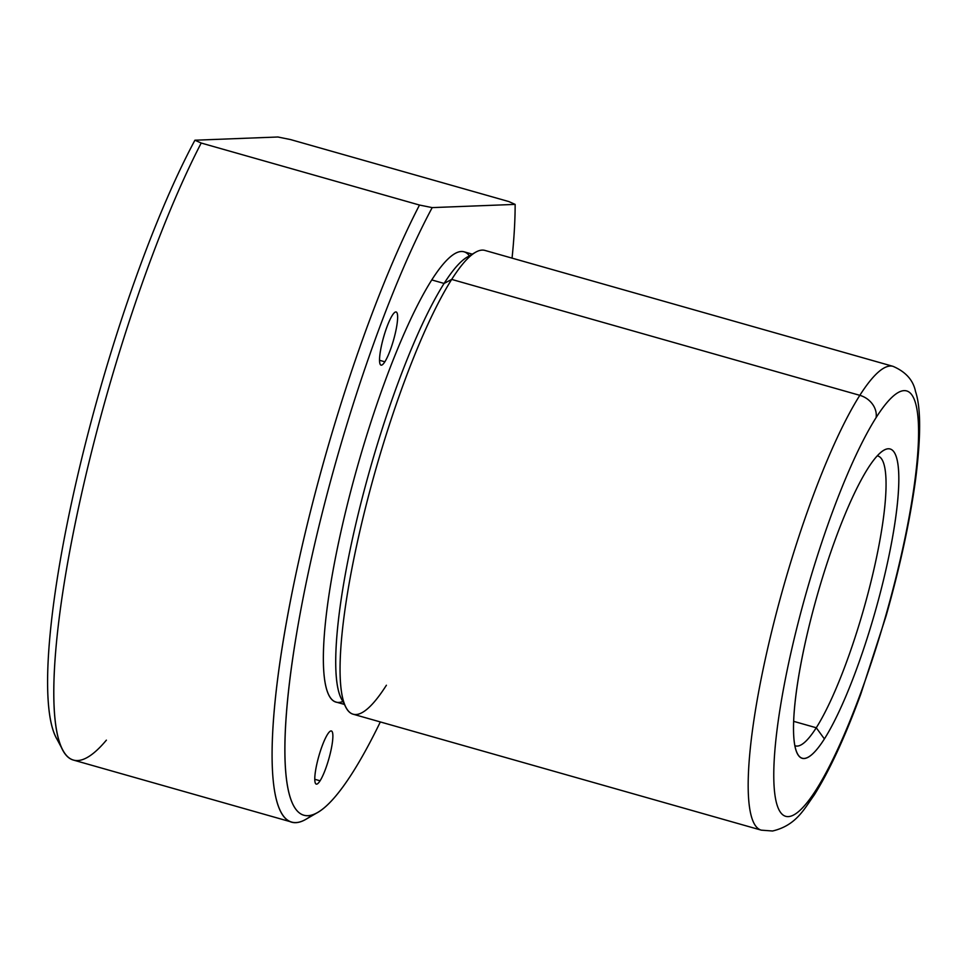 <?xml version="1.0" encoding="UTF-8"?>
<svg xmlns="http://www.w3.org/2000/svg" width="968" height="968" viewBox="0 0 968 968"><rect width="100%" height="100%" fill="white"/><g stroke="black" fill="none" stroke-linecap="round" stroke-linejoin="round"><path stroke-width="1.45" d="M816.266 727.767A150.669 28.229 -74.1 0 1 795.502 745.892A150.669 28.229 -74.1 0 1 794.909 745.675A150.669 28.229 105.9 0 0 816.266 727.767L824.397 738.923A160.724 30.117 -74.1 0 1 797.535 753.842A160.724 30.117 -74.1 0 1 809.635 623.924A160.724 30.117 -74.1 0 1 867.933 468.367A160.724 30.117 -74.1 0 1 883.748 450.314A160.724 30.117 -74.1 0 1 889.253 554.446A160.724 30.117 -74.1 0 1 824.397 738.923L816.266 727.767A150.669 28.229 105.9 0 0 874.527 566.655A150.669 28.229 105.9 0 0 877.226 455.868A150.669 28.229 -74.1 0 1 877.843 456.013A150.669 28.229 -74.1 0 1 874.177 568.228A150.669 28.229 -74.1 0 1 816.266 727.767L793.687 721.354L816.266 727.767M816.242 789.646A220.982 41.406 -74.1 0 1 780.317 707.185A220.982 41.406 -74.1 0 1 876.088 417.631A220.982 41.406 -74.1 0 1 912.025 500.105A220.982 41.406 -74.1 0 1 816.242 789.646A20.086 16.71 32.5 0 1 814.209 795.043A20.086 16.71 -147.5 0 0 816.242 789.646A220.982 41.406 105.9 0 0 912.025 500.105A220.982 41.406 105.9 0 0 876.088 417.631A220.982 41.406 105.9 0 0 780.317 707.185A220.982 41.406 105.9 0 0 816.242 789.646M867.933 468.367A160.724 30.117 105.9 0 0 798.273 678.943A160.724 30.117 105.9 0 0 824.397 738.923A160.724 30.117 105.9 0 0 894.057 528.346A160.724 30.117 105.9 0 0 867.933 468.367M761.308 830.157A241.08 45.169 -74.1 0 1 767.188 650.605A241.08 45.169 -74.1 0 1 859.826 395.331A20.086 16.71 32.5 0 1 876.088 417.631A20.086 16.71 -147.5 0 0 859.826 395.331A241.08 45.169 -74.1 0 1 893.053 366.352A241.08 45.169 105.9 0 0 859.826 395.331A241.08 45.169 105.9 0 0 767.188 650.605A241.08 45.169 105.9 0 0 761.308 830.157L353.175 714.227A241.08 45.169 -74.1 0 1 359.055 534.675A241.08 45.169 -74.1 0 1 451.693 279.413L859.826 395.331L451.693 279.413A241.08 45.169 -74.1 0 1 484.92 250.422L893.053 366.352C905.782 371.845 913.272 380.243 915.534 391.556C921.004 407.758 920.991 437.282 915.51 480.116C909.86 521.328 900.071 566.546 886.144 615.757L860.77 694.177C845.088 736.926 829.564 770.552 814.209 795.043C804.263 808.788 796.361 825.365 772.561 831.004L761.308 830.157M344.39 704.426L336.114 702.078A234.05 43.85 -74.1 0 1 341.825 527.754A234.05 43.85 -74.1 0 1 431.764 279.933L444.094 283.442A234.05 43.85 -74.1 0 1 467.133 257.149L475.421 252.321A241.08 45.169 105.9 0 0 451.693 279.413L444.094 283.442A234.05 43.85 105.9 0 0 357.119 518.533A234.05 43.85 105.9 0 0 344.027 702.707A234.05 43.85 -74.1 0 1 341.583 699.162A234.05 43.85 -74.1 0 1 359.201 509.979A234.05 43.85 -74.1 0 1 444.094 283.442L451.693 279.413A241.08 45.169 105.9 0 0 364.246 512.75A241.08 45.169 105.9 0 0 346.096 707.62A241.08 45.169 105.9 0 0 386.401 685.235M471.077 255.407A234.05 43.85 105.9 0 0 444.094 283.442L431.764 279.933A234.05 43.85 -74.1 0 1 464.011 251.789L472.287 254.148M317.855 812.346L306.021 819.243A361.621 67.76 -74.1 0 1 287.932 614.111A361.621 67.76 -74.1 0 1 419.495 205.047L432.2 207.612A351.565 65.872 105.9 0 0 301.326 607.287A351.565 65.872 105.9 0 0 317.855 812.346A351.565 65.872 105.9 0 0 352.449 772.851A351.565 65.872 105.9 0 0 380.327 721.934A351.565 65.872 -74.1 0 1 352.449 772.851A351.565 65.872 -74.1 0 1 292.154 662.439A351.565 65.872 -74.1 0 1 432.2 207.612L515.145 204.393A351.565 65.872 -74.1 0 1 512.06 258.129A351.565 65.872 105.9 0 0 515.145 204.393L508.865 201.574L290.557 139.573L277.852 136.996L194.919 140.215L201.199 143.034A361.621 67.76 105.9 0 0 82.752 488.671A361.621 67.76 105.9 0 0 62.847 750.164A361.621 67.76 105.9 0 0 106.383 740.157M469.395 255.83A234.05 43.85 105.9 0 0 431.764 279.933A234.05 43.85 105.9 0 0 338.401 543.387A234.05 43.85 105.9 0 0 342.817 701.473M384.853 361.802A27.624 5.179 105.9 0 0 396.819 325.611A27.624 5.179 105.9 0 0 392.33 315.302A27.624 5.179 105.9 0 0 380.351 351.493A27.624 5.179 105.9 0 0 384.853 361.802A27.624 5.179 -74.1 0 1 381.041 365.13A27.624 5.179 -74.1 0 1 381.719 344.548A27.624 5.179 -74.1 0 1 392.33 315.302A27.624 5.179 -74.1 0 1 396.142 311.986A27.624 5.179 -74.1 0 1 395.464 332.556A27.624 5.179 -74.1 0 1 384.853 361.802L379.553 360.302L384.853 361.802M320.081 780.789A27.624 5.179 105.9 0 0 332.06 744.598A27.624 5.179 105.9 0 0 327.571 734.288A27.624 5.179 105.9 0 0 315.592 770.48A27.624 5.179 105.9 0 0 320.081 780.789A27.624 5.179 -74.1 0 1 316.282 784.116A27.624 5.179 -74.1 0 1 316.947 763.534A27.624 5.179 -74.1 0 1 327.571 734.288A27.624 5.179 -74.1 0 1 331.371 730.961A27.624 5.179 -74.1 0 1 330.705 751.543A27.624 5.179 -74.1 0 1 320.081 780.789L314.781 779.288L320.081 780.789M59.883 743.206A351.565 65.872 -74.1 0 1 56.398 738.088A351.565 65.872 -74.1 0 1 77.125 477.865A351.565 65.872 -74.1 0 1 194.919 140.215A351.565 65.872 105.9 0 0 74.379 489.929A351.565 65.872 105.9 0 0 59.883 743.206M291.767 822.098L73.459 760.086A361.621 67.76 -74.1 0 1 75.746 520.881A361.621 67.76 -74.1 0 1 201.199 143.034L419.495 205.047L201.199 143.034L194.919 140.215L277.852 136.996L290.557 139.573L508.865 201.574L515.145 204.393L432.2 207.612L419.495 205.047A361.621 67.76 105.9 0 0 294.042 582.893A361.621 67.76 105.9 0 0 291.767 822.098A361.621 67.76 105.9 0 0 312.204 814.875M341.583 699.162L346.096 707.62M62.847 750.164L56.398 738.088"/></g></svg>
